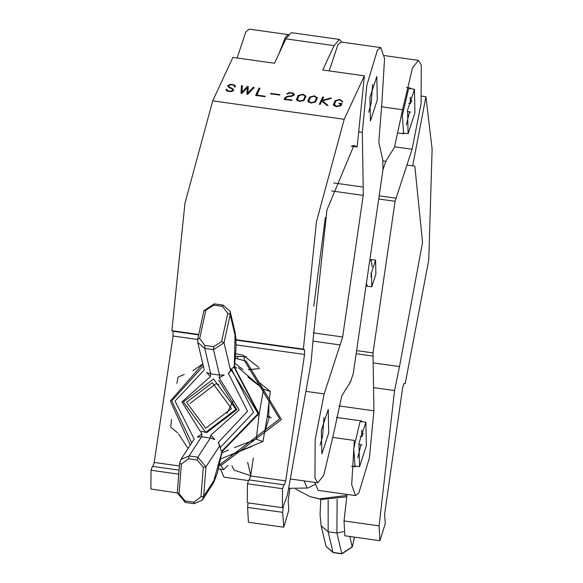 <?xml version="1.0" encoding="UTF-8"?>
<svg xmlns="http://www.w3.org/2000/svg" width="583" height="583" viewBox="0 0 583 583"><rect width="100%" height="100%" fill="white"/><g stroke="black" fill="none" stroke-linecap="round" stroke-linejoin="round"><path stroke-width="0.87" d="M229.906 367.684L257.846 413.289M171.526 419.578L170.746 427.193L177.757 432.929M221.868 452.889L228.456 450.091M234.439 447.627L256.221 439.181L259.224 413.952L263.516 389.16L247.833 376.997M220.789 458.916L262.984 441.477L256.221 439.181M262.984 441.477L267.276 416.685L270.286 391.455L263.516 389.16M236.698 368.143L234.497 366.372M270.286 391.455L257.868 381.355M242.936 369.527L234.876 363.289M184.279 374.395L178.041 377.172L176.86 383.344M218.793 384.459L215.805 383.833L190.022 403.451M218.771 380.276L236.844 409.63L206.659 432.601L201.456 431.311M219.113 377.864L219.521 375.088L224.207 374.964L219.113 377.864L239.19 409.958L210.74 435.253L214.792 439.509L210.339 438.03L201.572 436.798L197.28 437.053L201.973 434.022L181.896 401.927L210.346 376.633L206.695 372.508L210.755 373.856L204.75 348.423L204.961 345.464L199.699 338.49L205.835 310.273L203.868 310.907L197.732 339.124L203.868 310.907M199.699 338.49L197.732 339.124L197.754 342.418L203.992 368.835M218.676 442.971L221.46 451.504L221.926 451.665L213.793 480.837L203.649 496.366L205.937 466.845L203.285 467.245L200.989 496.767L203.649 496.366L202.403 500.054L213.706 482.535L217.488 472.675L222.065 451.679M219.776 445.252L218.202 442.541L247.527 411.277L228.317 373.2L230.642 370.803L224.032 342.819L230.168 314.594L227.749 313.348L221.62 341.565L224.032 342.819L213.509 349.647L204.75 348.423L197.754 342.418L197.732 338.956M222.065 451.65L258.808 413.595L234.359 366.933M203.861 310.739L214.26 303.867L223.027 305.098L230.139 311.3L230.168 314.594L235.036 335.225L234.293 366.904L233.819 366.743L231.517 369.25L230.562 371.32M228.893 372.967L230.642 370.803M221.62 341.565L213.728 346.688L213.509 349.647L219.521 375.088L210.755 373.856L210.346 376.633M258.568 415.81L258.947 415.868M271.175 417.851L268.865 416.379M267.109 417.013L268.734 417.02L267.138 415.788M268.967 403.866L268.763 417.064L268.952 403.975M235.401 358.319L246.157 361.103L281.436 419.527L221.059 465.46L219.448 465.212M188.061 448.487L178.566 434.065M192.835 370.693L202.818 363.879M244.386 360.498L279.665 418.922L219.521 464.891M295.712 489.137L310.01 496.614L319.557 498.88L346.943 495.404M310.01 496.614L321.328 499.485L346.79 496.752M235.765 353.706L243.089 355.222L258.823 367.421M246.624 356.672L235.561 356.439M248.781 479.889L283.877 484.816L248.781 479.889L247.469 483.781L247.309 502.553L247.731 502.823L282.791 507.742L282.376 507.472L282.529 488.7L283.877 484.816L284.344 484.99M253.299 458.114L250.632 475.961L249.254 480.064M351.126 146.18L357.153 147.025L353.925 145.48L326.946 209.902L313.297 337.317L311.096 362.24L287.492 494.778L282.799 507.742M152.382 466.371L179.061 470.109L152.382 466.371L151.033 470.262L150.88 489.028L177.29 492.948M357.153 147.025L364.382 75.841L322.742 69.996L334.066 45.62L339.474 39.433L291.26 32.67L285.852 38.857L274.527 63.241L232.887 57.396L212.708 100.852L184.942 203.358L171.876 330.692L173.005 331.261L173.064 336.027L154.203 462.443L152.819 466.546M284.315 484.983L285.699 480.88L304.566 354.471L304.501 349.698L303.371 349.137L235.991 339.685M339.474 39.433L341.806 42.129M212.708 100.852L344.203 119.289L364.382 75.841M291.806 100.429L284.132 99.35L284.978 97.529L287.783 96.202L291.303 95.86L293.446 94.883L292.6 93.433L289.627 92.996L287.55 94.009L286.676 93.885L289.365 92.573L293.22 93.142L294.437 94.599L291.536 96.29L288.024 96.632L285.859 97.653L285.204 99.059L291.996 100.014L291.806 100.429M326.917 105.355L321.743 101.063L320.191 104.408L319.316 104.284L322.698 96.997L323.58 97.121L322.027 100.465L330.299 98.061L331.516 98.236L322.494 100.852L328.127 105.523L326.917 105.355M296.521 99.146L298.219 95.503L302.898 94.22L305.98 96.217L304.195 100.225L299.516 101.508L296.521 99.146L296.492 99.933L298.183 96.29L299.254 95.393M256.702 95.065L265.156 96.246L264.959 96.669L255.631 95.357L259.02 88.069L259.894 88.186L256.666 95.852M235.437 86.699L234.563 86.576L233.623 85.14L230.628 84.746L228.623 85.788L229.651 87.217L232.442 88.441L233.768 90.292L231.167 91.648L227.29 91.13L226.073 89.272L226.947 89.396L227.887 90.831L230.883 91.225L232.938 89.942L231.859 88.754L229.068 87.53L227.742 85.679L230.343 84.324L234.22 84.841L235.525 86.335L234.446 85.759M254.159 87.384L247.819 94.264L246.922 94.133L247.294 87.596L241.909 93.433L241.019 93.309L241.449 85.606L242.339 85.73L241.974 92.267L247.36 86.43L248.249 86.554L247.884 93.098L253.262 87.261L254.159 87.384M270.738 93.812L270.927 93.397L279.891 94.657L279.702 95.073L270.738 93.812M307.955 100.75L309.653 97.106L314.332 95.823L317.414 97.82L315.629 101.828L310.943 103.111L307.955 100.75L307.926 101.537L309.617 97.893L310.688 96.997M342.804 101.755L339.619 99.817L336.012 100.808L334.314 104.452L336.624 106.274L340.232 105.283L340.887 103.876L338.934 103.599L339.124 103.184L341.959 103.577L341.113 105.399L336.427 106.689L333.352 104.692L335.13 100.684L339.816 99.394L342.804 101.755M339.095 103.971L339.124 103.184M341.609 104.321L340.873 104.219M336.165 100.567L335.101 101.471L333.403 105.115L333.44 104.328M342.782 101.755L341.813 100.815M340.887 103.876L340.042 106.303M334.394 106.055L334.285 105.239M314.754 101.704L311.14 102.695L308.764 101.158L310.528 97.23L314.142 96.239L316.518 97.776L314.718 102.491L316.438 98.279M308.801 101.661L308.91 102.484M317.312 98.206L316.336 97.244M270.927 93.397L270.898 94.184M247.36 86.43L247.323 87.217L241.938 93.054L241.974 92.267M248.212 87.341L247.323 87.217M247.884 93.098L247.848 93.885L253.226 88.048L253.262 87.261M254.122 88.171L253.226 88.048M247.294 87.596L246.93 94.14M241.449 85.606L241.027 93.309M242.309 86.517L241.413 86.386M232.806 90.329L232.675 91.247M227.027 90.999L226.918 90.183L226.036 90.059L226.073 89.272M228.798 85.512L227.742 86.386M228.718 87.355L228.572 86.029M233.732 90.372L232.755 89.403M259.858 88.973L258.983 88.856L259.02 88.069M258.983 88.856L255.944 95.401M303.32 100.101L299.706 101.092L297.33 99.555L299.094 95.627L302.708 94.635L305.084 96.173L303.284 100.888L305.004 96.676M297.366 100.057L297.476 100.881M305.878 96.603L304.902 95.641M330.269 98.848L330.299 98.061M322.494 100.852L322.457 101.639L326.946 105.355M322.698 96.997L319.622 104.328M323.543 97.908L322.669 97.784M322.027 100.465L321.991 101.253L322.479 101.107M285.204 99.059L285.167 99.846M286.013 97.419L284.446 99.394M293.409 94.949L293.278 95.86M287.317 93.98L287.711 93.768M293.358 94.016L294.335 94.985M198.708 334.46L171.876 330.692M344.203 119.289L316.438 221.795L303.371 349.137M320.096 445.208L322.618 436.157L324.002 417.348M368.667 112.235L371.196 103.184L372.581 84.375M347.06 494.413L344.028 520.947L344.866 535.784M289.897 488.692L288.155 500.914L288.847 510.038L283.775 527.141L282.66 512.34L283.2 507.647M412.684 165.863L425.925 96.72L432.12 149.124L428.767 259.909L405.207 383.687L404.019 383.468L402.642 387.746L384.583 514.432L385.276 523.563L379.927 540.703L379.096 525.859L394.56 390.559L399.501 366.569L422.558 242.346L414.819 166.14L406.912 165.055M248.118 502.881L247.593 507.421L248.431 522.259L283.498 527.178M421.8 96.144L425.925 96.72M403.888 383.505L405.207 383.687M360.163 436.31L361.788 436.536L361.649 430.123M357.743 457.983L360.972 444.763L358.785 444.457M360.972 444.763L362.079 445.142M356.089 466.225L355.062 466.757L353.735 448.524L359.9 422.216L361.489 420.941L362.327 421.742M361.788 436.536L363.238 433.526M408.741 103.329L410.366 103.563L410.228 97.142M406.322 125.01L409.543 111.79L407.364 111.484M409.543 111.79L410.651 112.169M404.668 133.252L403.64 133.784L402.306 115.551L408.479 89.243L410.06 87.967L410.906 88.769M411.809 100.553L410.366 103.563M370.752 273.354L371.495 273.609L370.956 276.801M371.786 286.814L375.875 274.221L375.605 260.142L371.444 272.72L371.786 286.814L366.015 286.005L367.407 286.202L366.408 283.309M369.586 261.534L371.145 259.508L372.165 266.846M305.907 391.368L324.163 393.926L342.687 336.981L313.188 332.842L342.636 336.974L363.224 195.371L363.202 187.085L333.731 182.953M358.691 131.86L362.32 132.37L363.202 187.085M362.32 132.37L366.838 85.264L377.398 50.167L380.757 47.587L384.554 58.468L381.909 102.739L378.819 142.063L382.812 160.274L382.987 169.66L353.247 373.528L350.521 381.923L349.873 381.829M380.757 47.587L341.31 42.056L337.951 44.636L329.169 70.9M376.822 76.504L377.274 99.97L370.467 120.958L369.892 97.463L376.822 76.504M288.709 34.681L249.262 29.15L245.902 31.73L237.121 57.994M279.038 53.527L285.349 37.261L288.221 34.696M325.35 217.466L313.785 306.184M324.163 393.926L315.163 439.516L314.966 478.126L317.852 482.826L323.754 475.232L333.665 433.431L341.798 395.813L350.478 381.909L349.895 381.829M328.251 409.477L321.313 430.436L321.889 453.931L328.703 432.943L328.251 409.477M227.953 465.351L223.61 469.606L220.862 465.431M237.15 358.611L237.951 356.155M244.139 356.271L244.292 360.469M331.516 190.925L363.275 195.385L331.516 190.925M183.375 401.957L213.567 378.994L235.977 409.339L205.792 432.302L183.375 401.957M231.495 408.581L212.35 382.659L186.567 402.277L205.712 428.199L231.495 408.581M227.006 413.318L233.28 400.623M250.675 475.684L234.155 470.175L231.866 465.846M382.987 169.66L385.764 161.272L394.443 147.368L402.576 109.75L412.487 67.949L418.39 60.362L421.276 65.056L421.079 103.665L412.079 149.255L395.085 201.295L373.003 352.904L373.922 410.811L369.396 457.917L358.844 493.014L355.484 495.594L351.687 484.713L354.333 440.442L333.068 437.461M414.469 89.279L407.539 110.238L408.115 133.733L414.928 112.745L414.469 89.279M385.713 161.265L383.22 160.915L385.713 161.265M248.263 480.56L223.981 477.149L220.505 469.169M365.898 422.252L358.96 443.211L359.536 466.706L366.35 445.718L365.898 422.252M314.747 482.389L318.223 490.369L355.477 495.594M356.592 350.602L373.054 352.912L356.592 350.602M395.085 201.303L378.71 199L395.085 201.295M304.064 480.888L307.11 487.964L307.919 488.015L288.651 488.306M179.637 463.157L177.298 492.817L179.593 463.288L181.364 464.17L188.433 458.77L189.06 455.95L180.883 459.47L179.637 463.157M177.349 492.679L179.076 493.699L181.364 464.17M185.314 502.459L194.081 503.69L193.928 502.174L185.161 500.943L185.314 502.459L177.298 492.817M185.161 500.943L179.076 493.699M219.704 445.769L205.937 466.845L197.826 457.181L189.06 455.95L201.572 436.798L201.973 434.022M191.69 442.927L171.745 400.922L203.314 365.978M204.363 369.848L175.046 401.111L194.248 439.181M205.835 310.273L213.721 305.149L214.384 304.078M213.721 305.149L222.487 306.381L223.151 305.303M194.226 503.574L202.403 500.054L194.081 503.69M193.928 502.174L200.989 496.767M210.74 435.253L210.339 438.03L197.826 457.181L197.2 460.002L203.285 467.245M197.2 460.002L188.433 458.77M213.793 480.837L212.547 484.524M221.46 451.504L258.32 413.427L233.819 366.743M231.517 369.25L253.539 412.385L220.068 447.744M222.487 306.381L227.749 313.348M204.961 345.464L213.728 346.688M235.036 335.225L235.015 331.931L235.918 338.417L236.049 347.949L234.417 366.962M262.488 388.373L238.462 367.691M230.817 455.061L251.914 446.367M264.981 430.873L269.572 416.612M333.323 552.458L326.028 546.417L321.153 525.786L328.149 531.783L328.156 499.988M342.09 553.682L333.017 552.414L328.149 531.783L336.916 533.015L337.127 499.296M354.406 537.118L352.3 546.81L341.784 553.639L336.916 533.015L343.562 531.565M349.866 536.484L352.219 547.145M178.748 474.147L151.033 470.262M179.382 465.97L154.203 462.443M282.529 488.7L247.469 483.781M285.699 480.88L250.632 475.961M355.171 145.91L352.606 145.553M285.852 38.857L334.066 45.62M335.13 100.684L335.101 101.471M340.232 105.283L340.202 106.07M316.409 98.848L316.445 98.061M309.653 97.106L309.617 97.893M229.651 87.217L229.615 88.004M232.442 88.441L232.406 89.228M304.975 97.244L305.011 96.457M298.219 95.503L298.183 96.29M284.978 97.529L284.949 98.316M287.783 96.202L287.754 96.989M291.303 95.86L291.267 96.647M304.566 354.471L236.1 344.874M197.637 339.474L173.064 336.027M304.501 349.698L236.013 340.093M198.621 334.853L173.005 331.261M344.028 520.947L379.096 525.859M394.56 390.559L373.543 387.615M247.593 507.421L282.66 512.34M399.501 366.569L373.149 362.874M340.173 344.947L313.311 341.179M247.658 462.304L250.726 475.305M379.169 195.866L396.068 198.235M412.079 149.255L394.625 146.807M381.333 106.776L402.576 109.75M373.04 356.096L356.14 353.728M338.927 405.906L373.922 410.811M194.081 439.269L180.883 459.47L179.593 463.288M202.855 364.003L170.353 400.966L190.277 445.091M230.139 311.3L235.015 331.931M222.028 451.687L258.932 413.66L234.337 366.918M321.153 525.786L320.074 514.651L320.767 499.398M354.449 537.125L352.307 546.978L341.908 553.85L333.141 552.618L326.028 546.417M341.966 102.142L341.995 101.355M334.212 105.516L334.248 104.729M308.764 101.158L308.728 101.945M316.518 97.776L316.482 98.563M232.901 90.729L232.938 89.942M226.845 90.46L226.882 89.673M234.599 87.086L234.628 86.299M297.33 99.555L297.294 100.342M305.084 96.173L305.047 96.96M293.504 95.342L293.541 94.555M344.859 535.784L379.927 540.703M355.062 466.757L351.636 466.283M361.482 420.941L336.369 417.421M403.633 133.784L398.32 133.041M410.06 87.967L406.642 87.486M371.145 259.508L375.532 260.127M317.844 482.819L290.312 478.964M218.545 468.892L223.602 469.606M248.249 369.702L259.537 368.565M418.397 60.362L384.233 55.567M414.353 89.25L409.033 88.499M385.582 161.272L386.048 161.338M359.536 466.706L354.216 465.963M402.795 132.99L408.115 133.733M360.454 421.48L365.774 422.223M289.423 488.627L288.614 488.51M315.068 484.364L307.919 488.015"/></g></svg>
